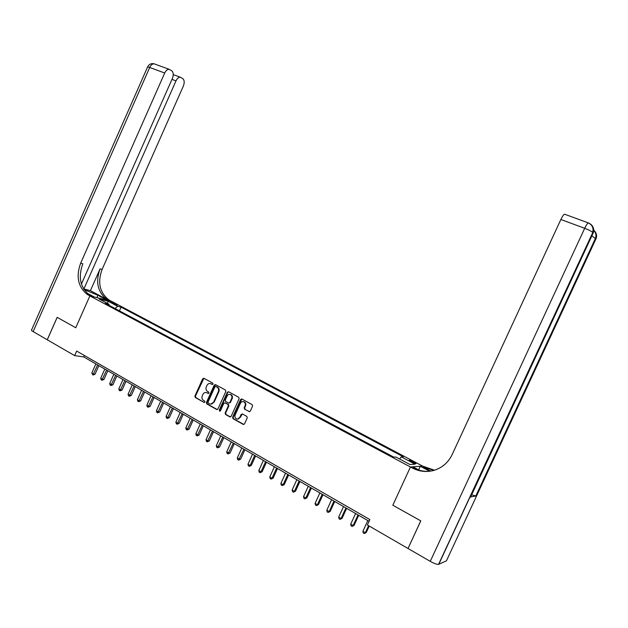 <?xml version="1.0" encoding="UTF-8"?>
<svg xmlns="http://www.w3.org/2000/svg" width="628" height="628" viewBox="0 0 628 628"><rect width="100%" height="100%" fill="white"/><g stroke="black" fill="none" stroke-linecap="round" stroke-linejoin="round"><path stroke-width="0.94" d="M213.018 384.085L212.735 383.088L203.935 378.276L202.679 378.786L194.908 396.072L195.292 397.493L204.037 402.399L204.924 402.053L204.649 401.049L203.511 400.413C201.988 399.329 201.572 397.807 202.255 395.852L202.907 394.408C203.904 392.626 205.246 392.092 206.942 392.79L208.08 393.426L208.967 393.073L208.692 392.076L207.53 391.432C206.023 390.349 205.607 388.834 206.29 386.895L206.942 385.443C207.939 383.661 209.289 383.119 210.984 383.818L212.123 384.438L213.018 384.085M413.664 461.839L409.377 460.175L411.568 461.957L415.862 463.629C416.333 463.503 415.603 462.907 413.664 461.839M249.002 411.607L250.321 411.105L252.574 406.104L252.221 404.683L241.913 399.039L240.603 399.549L232.619 417.22L233.035 418.68L243.272 424.426L244.528 423.892L247.251 417.871L246.828 416.403L242.447 413.962L241.136 414.472L239.794 417.447C238.978 418.907 237.855 419.378 236.426 418.852C235.005 417.95 234.597 416.623 235.186 414.873L240.446 403.239C241.364 401.653 242.581 401.229 244.088 401.959C245.312 402.917 245.634 404.189 245.069 405.774L244.19 407.721L244.59 409.173L249.606 411.701M243.295 401.63L244.582 402.006C245.799 402.964 246.129 404.236 245.564 405.821L244.685 407.768L245.085 409.213L244.59 409.173L249.489 411.646M591.851 235.877L595.948 238.915L446.437 560.835L438.556 564.376C436.829 564.47 434.058 563.457 430.251 561.354L408.027 548.495L420.799 520.879L392.83 505.218L420.752 520.847L408.059 548.44M407.972 548.464L367.38 524.984L369.868 519.576L76.663 351.06L74.646 355.621L47.273 339.787L57.187 317.36L75.76 327.753L89.875 295.906L410.445 466.989L392.83 505.218L410.445 466.989L412.353 468.009C418.986 471.455 425.894 472.327 433.085 470.608C441.727 468.221 448.078 462.883 452.136 454.594L560.867 219.494C562.335 216.417 563.552 214.643 564.517 214.179L565.012 214.36M225.837 391.464L225.428 390.027L215.506 384.603L214.234 385.113L206.4 402.517L206.793 403.953L216.699 409.511L217.932 408.985L225.837 391.464M228.608 391.77L238.742 397.312L239.103 398.725L231.128 416.38L229.879 416.906L225.531 414.464L225.114 413.012L228.341 405.884L227.925 404.432L225.083 402.854L223.796 403.364L220.459 410.767L219.596 411.136L219.274 410.1L227.32 392.28L228.608 391.77M111.203 302.547L117.232 305.059L114.673 303.395L110.222 301.723L111.203 302.547M81.436 283.997L172.41 78.374C173.689 74.968 173.469 72.432 171.758 70.783L169.097 69.3C167.362 69.316 165.902 70.556 164.709 73.013L149.707 67.471L33.158 331.615L47.241 339.764L57.156 317.336L75.76 327.753L89.875 295.906L111.211 301.15L422.613 466.102L410.445 466.989L412.91 466.816L419.402 470.27M109.139 305.365L108.95 304.235L105.441 303.387L393.795 457.129L395.938 457.051L409.919 464.5L415.045 464.171L401.268 456.854L403.309 456.784L121.086 307.139L117.719 306.331L115.002 308.489M108.95 304.235L99.145 299.007L107.992 301.173L117.719 306.331M74.646 355.621L83.728 356.932L369.083 521.279M241.011 399.596L241.301 398.961M84.372 355.487L83.728 356.932M119.438 310.852L121.086 307.139M399.604 459.005L401.268 456.854M107.498 303.457L107.992 301.173M212.594 384.477L210.302 383.559M206.204 392.516L208.567 393.458M203.912 378.26L195.434 396.127L195.826 397.54L204.037 402.399M215.467 384.587L206.926 402.564L207.319 403.992L217.264 409.566M215.82 386.463L214.925 386.824L208.041 402.108L208.323 403.105L209.65 403.851C211.314 404.471 212.633 403.914 213.591 402.179L218.316 391.707C218.984 389.815 218.607 388.324 217.17 387.209L215.906 386.471M210.867 404.126L213.591 402.179M216.33 386.526L217.688 387.272C219.117 388.379 219.502 389.878 218.827 391.762L214.117 402.226M224.997 402.815L228.435 404.479L228.843 405.924L225.625 413.051L226.033 414.504L230.452 416.968M228.545 391.739L227.823 392.335L219.792 410.139L220.067 411.152M231.677 398.474C232.242 396.896 231.92 395.632 230.712 394.69C229.228 393.984 228.035 394.408 227.132 395.978L225.295 400.044L225.695 401.488L228.545 403.066L229.84 402.556L231.677 398.474L232.187 398.529C232.745 396.951 232.423 395.687 231.214 394.745L229.981 394.384M229.141 403.152L229.84 402.556M232.187 398.529L230.343 402.603M237.557 419.088L239.794 417.447M242.329 413.907L240.289 417.479M241.827 399L233.129 417.251L233.538 418.711L243.852 424.481M95.864 363.918L91.79 373.095L93.564 374.131L95.009 374.304L98.863 365.645M95.009 374.304L92.952 375.026L97.646 364.947M92.952 375.026L91.79 373.095M104.805 369.068L100.7 378.291L102.49 379.343L103.926 379.5L107.804 370.795M103.926 379.5L101.869 380.238L106.603 370.104M101.869 380.238L101.147 379.814L100.7 378.291M113.849 374.272L109.712 383.551L111.525 384.611L112.946 384.76L116.855 376.007M112.946 384.76L110.889 385.506L115.67 375.324M110.889 385.506L110.159 385.082L109.712 383.551M122.994 379.54L118.833 388.873L120.67 389.949L122.075 390.082L126.008 381.274M122.075 390.082L120.019 390.836L124.839 380.607M120.019 390.836L119.281 390.412L118.833 388.873M132.249 384.878L128.057 394.258L129.918 395.342L131.315 395.467L135.271 386.613M131.315 395.467L129.25 396.237L134.117 385.945M129.25 396.237L128.505 395.805L128.057 394.258M83.65 288.911L90.408 290.686L107.922 299.972L111.211 301.15L107.153 300.145L97.952 295.27L84.073 289.579M88.972 294.807L90.715 295.733L89.294 294.885C80.18 287.349 78.021 276.987 82.825 263.784L80.674 263.148L164.709 73.013M87.182 293.229L94.176 296.958L89.875 295.906L87.143 294.351C78.013 286.8 75.855 276.399 80.674 263.148M83.854 289.021L175.989 80.871C177.167 78.445 178.595 77.22 180.283 77.205L182.803 78.626C184.436 80.211 184.624 82.676 183.376 86.012L102.089 269.467C97.442 282.255 99.593 292.318 108.542 299.642L109.939 300.474M107.922 299.972L106.524 299.148C97.56 291.792 95.409 281.705 100.072 268.87L90.408 290.686M33.158 331.615C31.604 330.689 31.086 330.116 31.612 329.881L147.494 67.196C147.25 66.756 147.996 66.851 149.707 67.471C150.893 65.029 152.361 63.813 154.111 63.805L155.108 64.174M430.737 471.102L423.319 467.169L433.956 470.372M429.701 471.251L420.305 466.274L422.613 466.102L434.49 470.215M470.686 496.905L475.945 496.034L471.675 494.77M418.648 469.87L420.305 466.274M412.353 468.009L413.577 467.915C418.546 470.537 423.806 471.659 429.34 471.298M141.614 390.271L137.399 399.706L139.275 400.805L140.656 400.915L144.644 392.013M140.656 400.915L138.6 401.692L143.506 391.354M138.6 401.692L137.846 401.261L137.399 399.706M151.097 395.726L146.842 405.225L148.75 406.332L150.116 406.434L154.127 397.477M150.116 406.434L148.051 407.219L153.004 396.825M148.051 407.219L147.29 406.779L146.842 405.225M160.69 401.253L156.411 410.798L158.334 411.929L159.685 412.007L163.727 403.003M159.685 412.007L157.628 412.816L162.621 402.367M157.628 412.816L156.851 412.368L156.411 410.798M170.4 406.85L166.09 416.45L168.037 417.589L169.372 417.659L173.438 408.6M169.372 417.659L167.315 418.476L172.355 407.972M167.315 418.476L166.53 418.02L166.09 416.45M180.228 412.51L175.887 422.165L177.857 423.319L179.176 423.374L183.274 414.26M179.176 423.374L177.12 424.206L182.206 413.648M177.12 424.206L176.327 423.743L175.887 422.165M190.174 418.24L185.809 427.951L187.803 429.12L189.107 429.16L193.228 419.999M189.107 429.16L187.042 430.007L192.184 419.394M187.042 430.007L186.249 429.536L185.809 427.951M200.254 424.041L195.85 433.815L197.867 434.992L199.155 435.023L203.307 425.8M199.155 435.023L197.098 435.879L202.279 425.211M197.098 435.879L196.289 435.408L195.85 433.815M210.451 429.913L206.015 439.741L208.064 440.942L209.328 440.95L213.512 431.679M209.328 440.95L207.271 441.822L212.507 431.098M207.271 441.822L206.447 441.343L206.015 439.741M220.773 435.863L216.307 445.754L218.379 446.963L219.627 446.955L223.843 437.63M219.627 446.955L217.571 447.843L222.854 437.057M217.571 447.843L216.739 447.356L216.307 445.754M231.23 441.884L226.732 451.83L228.828 453.055L230.052 453.039L234.307 443.651M230.052 453.039L228.003 453.934L233.341 443.093M228.003 453.934L227.163 453.447L226.732 451.83M241.819 447.984L237.282 457.993L239.409 459.233L240.618 459.201L244.896 449.75M240.618 459.201L238.569 460.112L243.954 449.208M238.569 460.112L237.714 459.61L237.282 457.993M252.542 454.154L247.974 464.225L250.132 465.489L251.318 465.434L255.627 455.936M251.318 465.434L249.261 466.361L250.132 465.489L254.701 455.402M249.261 466.361L248.405 465.858L247.974 464.225M263.407 460.41L258.799 470.545L260.981 471.816L262.151 471.754L266.492 462.192M262.151 471.754L260.102 472.696L260.981 471.816L265.597 461.674M260.102 472.696L259.231 472.185L258.799 470.545M274.405 466.753L269.773 476.942L271.979 478.238L273.125 478.151L277.498 468.527M273.125 478.151L271.076 479.109L271.979 478.238L276.626 468.025M271.076 479.109L270.197 478.591L269.773 476.942M285.552 473.167L280.881 483.427L283.118 484.738L284.241 484.628L288.644 474.949M284.241 484.628L282.192 485.601L283.118 484.738L287.797 474.462M282.192 485.601L281.297 485.083L280.881 483.427M296.84 479.674L292.138 489.997L294.406 491.316L295.498 491.198L299.941 481.456M295.498 491.198L293.457 492.187L294.406 491.316L299.116 480.985M293.457 492.187L292.554 491.653L292.138 489.997M308.285 486.26L303.536 496.646L305.836 497.988L306.911 497.847L311.386 488.05M306.911 497.847L304.87 498.852L305.836 497.988L310.585 487.587M304.87 498.852L303.952 498.318L303.536 496.646M319.872 492.941L315.091 503.389L317.423 504.755L318.474 504.59L322.98 494.731M318.474 504.59L316.441 505.611L317.423 504.755L322.211 494.283M316.441 505.611L315.507 505.069L315.091 503.389M331.623 499.7L326.803 510.226L329.166 511.6L330.187 511.42L334.732 501.497M330.187 511.42L328.154 512.456L329.166 511.6L333.986 501.065M328.154 512.456L327.212 511.906L326.803 510.226M343.524 506.56L338.673 517.15L341.059 518.547L342.056 518.343L346.64 508.358M342.056 518.343L340.031 519.395L341.059 518.547L345.926 507.942M340.031 519.395L339.081 518.838L338.673 517.15M355.589 513.508L350.699 524.168L353.124 525.581L354.09 525.361L358.714 515.305M354.09 525.361L352.072 526.429L353.124 525.581L358.023 514.913M352.072 526.429L351.099 525.864L350.699 524.168M367.82 520.557L362.89 531.28L365.347 532.717L366.289 532.473L369.24 526.06M366.289 532.473L364.271 533.557L365.347 532.717L368.589 525.675M364.271 533.557L363.29 532.984L362.89 531.28M114.343 304.125L114.673 303.395M116.007 304.768L116.243 304.227M211.503 383.881L210.984 383.818M208.527 393.473L208.08 393.426M207.46 392.845L206.942 392.79M195.826 397.54L195.292 397.493M195.434 396.127L194.908 396.072M203.205 378.857L202.679 378.786M212.547 384.493L212.123 384.438M217.17 409.527L216.652 409.487M207.319 403.992L206.793 403.953M206.926 402.564L206.4 402.517M214.752 385.184L214.234 385.113M218.827 391.762L218.316 391.707M217.547 387.193L217.029 387.131M230.335 416.914L229.824 416.882M226.033 414.504L225.531 414.464M225.625 413.051L225.114 413.012M228.843 405.924L228.341 405.884M228.435 404.479L227.925 404.432L228.435 404.479M225.593 402.901L225.083 402.854M219.792 410.139L219.274 410.1M227.823 392.335L227.32 392.28M244.685 407.768L244.19 407.721M245.564 405.821L245.069 405.774M241.639 414.504L241.136 414.472M243.711 424.418L243.209 424.395M233.538 418.711L233.035 418.68M233.129 417.251L232.619 417.22M241.105 399.604L240.603 399.549M90.715 295.733L88.572 295.207M100.072 268.87L102.089 269.467M175.989 80.871L171.97 79.379M96.908 297.633L97.952 295.27M423.319 467.169L424.45 467.083M593.75 230.162C596.262 232.423 596.898 235.131 595.642 238.302L475.945 496.034M470.521 497.25L593.083 233.224L592.754 232.564L438.768 564.313M430.251 561.354L584.699 228.302C588.821 229.887 591.466 231.253 592.644 232.407C593.75 228.058 592.298 224.887 588.279 222.893L588.742 223.089M564.517 214.179L588.279 222.893C587.376 223.387 586.183 225.185 584.699 228.302L560.867 219.494M438.556 564.376L592.754 232.564C594.245 228.239 592.903 225.06 588.719 223.05M593.083 233.224C594.025 231.057 593.962 228.961 592.895 226.936M595.948 238.915C596.867 236.811 596.812 234.778 595.768 232.807M204.477 402.454L204.069 402.415M217.217 409.55L216.699 409.511M217.688 387.272L217.17 387.209M230.39 416.937L229.879 416.906M220.028 411.167L219.596 411.136M231.214 394.745L230.712 394.69M244.582 402.006L244.088 401.959M243.766 424.45L243.272 424.426M89.294 294.885L87.143 294.351M106.524 299.148L108.542 299.642M180.283 77.205L173.242 74.614M169.097 69.3L154.111 63.805C151.16 63.193 148.985 64.237 147.604 66.929M475.765 496.057L595.54 238.153C596.459 235.225 595.862 232.65 593.75 230.429"/></g></svg>
